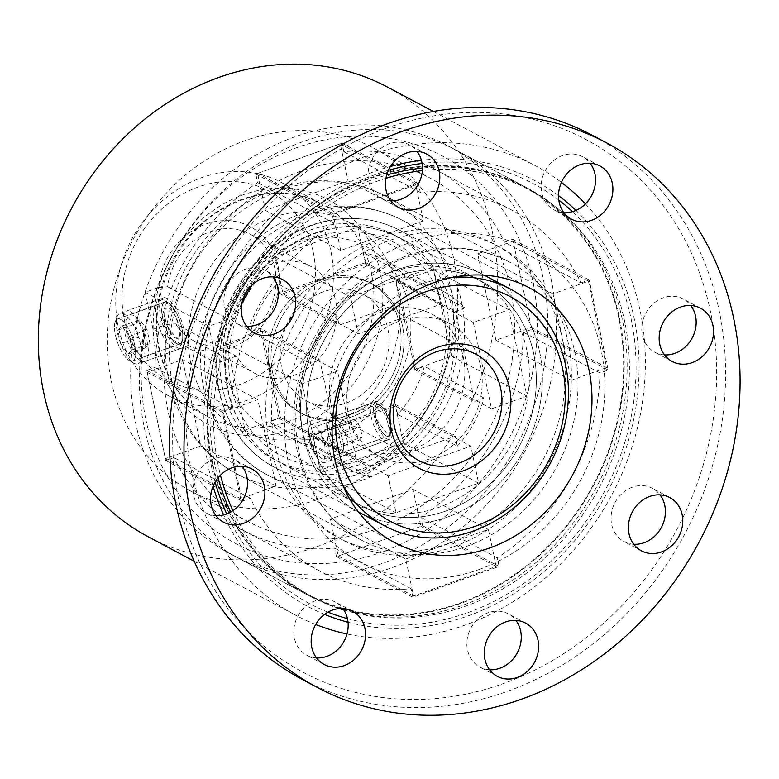 <?xml version="1.0" encoding="UTF-8"?>
<svg xmlns="http://www.w3.org/2000/svg" width="779" height="779" viewBox="0 0 779 779"><rect width="100%" height="100%" fill="white"/><g stroke="black" fill="none" stroke-linecap="round" stroke-linejoin="round"><path stroke-width="0.58" stroke-dasharray="3.9 2.92" d="M373.745 148.098A194.38 169.51 118 0 1 453.67 258.375A194.38 169.51 -62 0 1 384.329 460.253A194.38 169.51 -62 0 1 191.215 491.325A194.38 169.51 -62 0 1 111.29 381.048A194.38 169.51 118 0 1 180.631 179.17A194.38 169.51 118 0 1 373.745 148.098L430.514 178.284A194.38 169.51 118 0 0 237.391 209.356A194.38 169.51 118 0 0 168.05 411.234A194.38 169.51 -62 0 0 247.975 521.521A194.38 169.51 -62 0 0 441.099 490.449A194.38 169.51 -62 0 0 510.43 288.571A194.38 169.51 118 0 0 430.514 178.284M236.29 356.169L216.728 363.18L208.918 326.158L228.49 319.147A60.324 52.602 -62 0 1 310.802 266.457A60.324 52.602 -62 0 1 328.923 344.415A60.324 52.602 -62 0 1 254.158 372.975A60.324 52.602 -62 0 1 236.29 356.169L175.47 323.83L166.355 324.522L153.015 329.303L172.198 339.508A22.114 7.809 -109.7 0 1 162.723 318.027A22.114 7.809 -109.7 0 1 164.398 302.476A22.114 7.809 70.3 0 1 164.817 302.281A22.114 7.809 70.3 0 1 167.991 302.749A22.114 7.809 -109.7 0 0 162.723 318.027A22.114 7.809 -109.7 0 0 176.57 343.471A22.114 7.809 -109.7 0 0 179.735 343.928A22.114 7.809 -109.7 0 0 180.163 343.734A22.114 7.809 -109.7 0 0 181.838 328.193A22.114 7.809 -109.7 0 0 172.363 306.712A22.114 7.809 -109.7 0 0 167.991 302.749A22.114 7.809 -109.7 0 1 181.838 328.193A22.114 7.809 -109.7 0 1 176.57 343.471A22.114 7.809 70.3 0 1 172.198 339.508L216.728 363.18M447.818 145.741A231.236 201.654 118 0 1 542.905 276.934A231.236 201.654 -62 0 1 460.408 517.1A231.236 201.654 -62 0 1 230.662 554.064A231.236 201.654 -62 0 1 135.585 422.87A231.236 201.654 118 0 1 218.071 182.705A231.236 201.654 118 0 1 447.818 145.741L527.179 187.943A231.236 201.654 118 0 0 422.442 168.06M527.179 187.943A231.236 201.654 118 0 1 622.255 319.137A231.236 201.654 -62 0 1 554.599 545.008A231.236 201.654 -62 0 1 343.821 609.967M339.274 608.584A231.236 201.654 -62 0 1 310.013 596.266A231.236 201.654 -62 0 1 230.701 512.037M218.032 477.848A231.236 201.654 -62 0 1 214.936 465.073A231.236 201.654 118 0 1 386.705 175.022M347.453 618.643A237.946 207.506 -62 0 0 562.613 549.75A237.946 207.506 -62 0 0 631.048 318.562A237.946 207.506 118 0 0 572.419 211.664M558.796 200.057A237.946 207.506 118 0 0 422.091 163.483M388.429 170.338A237.946 207.506 118 0 0 211.927 468.724A237.946 207.506 -62 0 0 215.16 482.035M575.924 210.408A241.295 210.427 118 0 1 633.999 317.501A241.295 210.427 -62 0 1 565.252 551.259A241.295 210.427 -62 0 1 348.038 622.246M324.58 614.388A241.295 210.427 -62 0 1 223.612 514.89M213.086 486.213A241.295 210.427 -62 0 1 208.976 469.786A241.295 210.427 118 0 1 390.474 166.482M558.514 195.646A241.295 210.427 118 0 0 421.41 160.318M327.988 612.158A237.946 207.506 -62 0 1 226.689 513.916M585.438 203.913A254.704 222.112 118 0 1 640.017 310.188A254.704 222.112 -62 0 1 346.996 633.97M315.69 624.495A254.704 222.112 -62 0 1 296.108 615.439A254.704 222.112 -62 0 1 191.381 470.935A254.704 222.112 118 0 1 282.241 206.406A254.704 222.112 118 0 1 535.29 165.684A254.704 222.112 118 0 1 561.425 182.393M387.591 87.141A254.704 222.112 118 0 1 492.318 231.645A254.704 222.112 -62 0 1 401.458 496.174A254.704 222.112 -62 0 1 148.409 536.887M141.768 355.935C135.088 351.826 129.869 343.558 126.12 331.143L125.945 320.305L129.781 314.843L133.19 315.213C138.662 319.77 142.674 328.465 145.235 341.299L144.699 356.48L141.768 355.935M281.209 182.393A120.648 105.214 118 0 1 330.812 250.838A120.648 105.214 -62 0 1 287.782 376.14A120.648 105.214 -62 0 1 167.913 395.43A120.648 105.214 -62 0 1 118.301 326.976A120.648 105.214 118 0 1 161.341 201.673A120.648 105.214 118 0 1 281.209 182.393L321.756 203.952A120.648 105.214 118 0 0 201.888 223.242A120.648 105.214 118 0 0 158.848 348.544A120.648 105.214 118 0 0 208.451 416.989A120.648 105.214 118 0 0 328.319 397.709A120.648 105.214 118 0 0 371.359 272.407A120.648 105.214 118 0 0 321.756 203.952C289.457 187.943 255.882 189.93 221.012 209.921C175.061 236.816 147.815 298.669 159.5 349.274C166.589 380.288 182.899 402.86 208.451 416.989L167.913 395.43M208.918 326.158L145.206 292.271L158.556 287.49A67.023 58.454 118 0 1 242.766 223.417A67.023 58.454 118 0 1 263.857 323.489A67.023 58.454 118 0 1 166.355 324.522M158.556 287.49L167.67 286.799A60.324 52.602 -62 0 1 249.991 234.109A60.324 52.602 -62 0 1 268.112 312.067A60.324 52.602 -62 0 1 193.338 340.627A60.324 52.602 -62 0 1 175.47 323.83M167.67 286.799L228.49 319.147M313.216 251.987A107.239 93.519 -62 0 1 239.572 384.563A107.239 93.519 -62 0 1 124.319 319.672A107.239 93.519 118 0 1 197.963 187.096A107.239 93.519 118 0 1 313.216 251.987M153.015 329.303L145.206 292.271M212.044 463.534A231.236 201.654 -62 0 1 294.53 223.369A231.236 201.654 -62 0 1 524.277 186.395A231.236 201.654 -62 0 1 619.354 317.598A231.236 201.654 118 0 1 536.867 557.764A231.236 201.654 118 0 1 307.121 594.728A231.236 201.654 118 0 1 212.044 463.534M581.017 282.884L589.206 279.953L608.185 370.044L600.005 372.975A204.429 178.274 -62 0 1 497.304 557.861L499.105 566.421L412.919 597.298L411.117 588.739A204.429 178.274 -62 0 1 319.711 571.056A204.429 178.274 -62 0 1 250.38 498.239L242.191 501.179L223.213 411.078L231.392 408.147A204.429 178.274 -62 0 1 334.094 223.261L332.292 214.702L418.479 183.825L420.28 192.384A204.429 178.274 -62 0 1 511.686 210.067A204.429 178.274 -62 0 1 581.017 282.884L504.558 242.22L512.748 239.289L531.736 329.381L523.546 332.312A204.429 178.274 118 0 1 420.845 517.207L422.646 525.757L336.46 556.634L334.658 548.085A204.429 178.274 118 0 1 243.252 530.392A204.429 178.274 118 0 1 173.921 457.585L165.742 460.516L146.754 370.414L154.933 367.484A204.429 178.274 118 0 1 257.645 182.598L255.833 174.048L342.02 143.161L343.821 151.72A204.429 178.274 118 0 1 435.237 169.413A204.429 178.274 118 0 1 504.558 242.22M239.348 558.689A231.236 201.654 118 0 1 144.271 427.486A231.236 201.654 -62 0 1 226.757 187.32A231.236 201.654 -62 0 1 456.513 150.357A231.236 201.654 -62 0 1 551.59 281.55A231.236 201.654 118 0 1 469.104 521.716A231.236 201.654 118 0 1 239.348 558.689L307.121 594.728M145.809 419.209A219.629 191.537 118 0 0 381.856 552.107A219.629 191.537 118 0 0 532.68 280.596A219.629 191.537 -62 0 0 296.633 147.698A219.629 191.537 -62 0 0 145.809 419.209M512.748 239.289L589.206 279.953M531.736 329.381L608.185 370.044M600.005 372.975L523.546 332.312M231.392 408.147L154.933 367.484M334.094 223.261L257.645 182.598M411.117 588.739L334.658 548.085M250.38 498.239L173.921 457.585M420.28 192.384L343.821 151.72M497.304 557.861L420.845 517.207M146.754 370.414L223.213 411.078M165.742 460.516L242.191 501.179M255.833 174.048L332.292 214.702M342.02 143.161L418.479 183.825M336.46 556.634L412.919 597.298M422.646 525.757L499.105 566.421M405.732 559.02L488.375 529.408L496.174 566.44L413.532 596.052L405.732 559.02L330.432 518.98L413.074 489.368L420.874 526.39L338.232 556.002L330.432 518.98M488.375 529.408L413.074 489.368M413.532 596.052L338.232 556.002M496.174 566.44L420.874 526.39M423.348 220.866L340.705 250.478L332.906 213.456L415.548 183.844L423.348 220.866L348.057 180.825L265.415 210.437L257.606 173.405L340.248 143.803L348.057 180.825M340.705 250.478L265.415 210.437M415.548 183.844L340.248 143.803M332.906 213.456L257.606 173.405M588.437 281.19L606.637 367.581L571.221 380.269L553.012 293.878L588.437 281.19L513.137 241.139L531.346 327.531L495.921 340.219L477.722 253.827L513.137 241.139M606.637 367.581L531.346 327.531M553.012 293.878L477.722 253.827M571.221 380.269L495.921 340.219M240.643 498.706L222.443 412.315L257.859 399.627L276.068 486.018L240.643 498.706L165.352 458.665L147.143 372.274L182.559 359.577L200.768 445.968L165.352 458.665M222.443 412.315L147.143 372.274M276.068 486.018L200.768 445.968M257.859 399.627L182.559 359.577M460.428 602.839A230.574 201.07 118 0 0 620.795 402.237A230.574 201.07 118 0 0 523.965 186.989A230.574 201.07 118 0 0 370.96 178.284A230.574 201.07 118 0 0 210.603 378.896A230.574 201.07 118 0 0 307.432 594.134A230.574 201.07 118 0 0 460.428 602.839M447.944 543.596A166.229 144.962 -62 0 1 337.648 537.325A166.229 144.962 -62 0 1 267.84 382.148A166.229 144.962 -62 0 1 383.453 237.527A166.229 144.962 -62 0 1 493.75 243.798A166.229 144.962 -62 0 1 563.558 398.975A166.229 144.962 -62 0 1 447.944 543.596M343.802 609.938A230.574 201.07 118 0 0 466.222 605.916A230.574 201.07 118 0 0 626.589 405.314A230.574 201.07 118 0 0 529.759 190.076A230.574 201.07 118 0 0 422.354 170.582M385.936 178.303A230.574 201.07 118 0 0 376.754 181.361A230.574 201.07 118 0 0 252.201 284.841M241.918 303.148A230.574 201.07 118 0 0 220.457 475.141M232.931 510.654A230.574 201.07 118 0 0 313.226 597.211A230.574 201.07 118 0 0 339.547 608.565M453.738 546.683A166.229 144.962 -62 0 1 343.442 540.402A166.229 144.962 -62 0 1 273.633 385.225A166.229 144.962 -62 0 1 389.237 240.604A166.229 144.962 -62 0 1 499.543 246.885A166.229 144.962 -62 0 1 569.352 402.061A166.229 144.962 -62 0 1 453.738 546.683M182.062 341.582A22.338 7.887 70.3 0 0 181.935 328.241A22.338 7.887 -109.7 0 0 168.108 302.632A22.338 7.887 -109.7 0 0 162.626 317.978A22.338 7.887 70.3 0 0 172.441 339.975A22.338 7.887 70.3 0 0 182.062 341.582L180.085 346.684A26.807 9.475 70.3 0 1 177.388 349.761A26.807 9.475 70.3 0 1 156.754 318.358A26.807 9.475 -109.7 0 1 159.296 299.282A26.807 9.475 -109.7 0 1 163.337 299.944A26.807 9.475 -109.7 0 1 179.93 330.676A26.807 9.475 70.3 0 1 180.085 346.684M169.16 308.299A16.086 5.687 70.3 0 1 179.228 326.8A16.086 5.687 70.3 0 1 175.402 337.92A16.086 5.687 70.3 0 1 172.889 335.817A16.086 5.687 70.3 0 1 164.681 312.905A16.086 5.687 70.3 0 1 169.16 308.299M138.029 363.861A26.807 9.475 70.3 0 0 140.571 344.776A26.807 9.475 -109.7 0 0 119.947 313.382A26.807 9.475 -109.7 0 0 117.249 316.449A26.807 9.475 -109.7 0 0 117.405 332.458A26.807 9.475 70.3 0 0 133.998 363.199A26.807 9.475 70.3 0 0 138.029 363.861L177.388 349.761M115.273 321.561A22.338 7.887 -109.7 0 1 124.893 323.168A22.338 7.887 -109.7 0 1 134.709 345.165A22.338 7.887 70.3 0 1 129.226 360.511A22.338 7.887 70.3 0 1 115.399 334.892A22.338 7.887 -109.7 0 1 115.273 321.561L117.249 316.449M120.687 343.705L128.019 354.094L132.264 349.868L129.421 336.353L122.089 325.963L117.833 330.189L120.687 343.705L138.399 337.356L145.731 347.755L149.977 343.52L147.134 330.004L139.801 319.614L135.546 323.85L138.399 337.356M128.019 354.094L145.731 347.755M117.833 330.189L135.546 323.85M122.089 325.963L139.801 319.614M129.421 336.353L147.134 330.004M132.264 349.868L149.977 343.52M176.609 343.675A22.338 7.887 70.3 0 1 163.59 321.854A22.338 7.887 70.3 0 1 164.739 302.077A22.338 7.887 70.3 0 1 167.943 302.534A22.338 7.887 70.3 0 1 180.971 324.366A22.338 7.887 70.3 0 1 179.813 344.143A22.338 7.887 70.3 0 1 176.609 343.675M120.716 319.458A22.338 7.887 -109.7 0 0 117.522 318.991A22.338 7.887 -109.7 0 0 116.363 338.768A22.338 7.887 -109.7 0 0 129.392 360.599A22.338 7.887 -109.7 0 0 132.586 361.057A22.338 7.887 -109.7 0 0 133.745 341.29A22.338 7.887 -109.7 0 0 120.716 319.458M163.239 297.87A26.807 9.475 70.3 0 0 161.847 321.6A26.807 9.475 70.3 0 0 177.476 347.794A26.807 9.475 -109.7 0 0 181.322 348.349A26.807 9.475 -109.7 0 0 182.705 324.619A26.807 9.475 -109.7 0 0 167.076 298.425A26.807 9.475 70.3 0 0 163.239 297.87L126.636 310.977A26.807 9.475 70.3 0 1 130.473 311.542A26.807 9.475 70.3 0 1 146.111 337.726A26.807 9.475 70.3 0 1 144.719 361.456A26.807 9.475 70.3 0 1 140.882 360.901A26.807 9.475 70.3 0 1 125.253 334.707A26.807 9.475 70.3 0 1 126.636 310.977M269.67 370.707A73.732 64.297 118 0 0 299.993 412.529A73.732 64.297 118 0 0 373.238 400.747A73.732 64.297 118 0 0 399.539 324.171A73.732 64.297 -62 0 0 369.227 282.339A73.732 64.297 -62 0 1 400.192 351.173A73.732 64.297 -62 0 1 348.914 415.314A73.732 64.297 -62 0 1 299.993 412.529A73.732 64.297 -62 0 1 269.028 343.705A73.732 64.297 -62 0 1 320.305 279.554A73.732 64.297 -62 0 1 369.227 282.339A73.732 64.297 -62 0 0 295.971 294.131A73.732 64.297 -62 0 0 269.67 370.707M322.905 291.901A60.324 52.602 118 0 0 280.946 344.386A60.324 52.602 118 0 0 306.283 400.698A60.324 52.602 118 0 0 346.314 402.977A60.324 52.602 118 0 0 388.273 350.492A60.324 52.602 118 0 0 362.936 294.18A60.324 52.602 118 0 0 322.905 291.901M272.572 372.245A73.732 64.297 118 0 0 302.885 414.077A73.732 64.297 118 0 0 376.14 402.285A73.732 64.297 118 0 0 402.441 325.71A73.732 64.297 -62 0 0 372.128 283.877A73.732 64.297 -62 0 1 403.094 352.712A73.732 64.297 -62 0 1 351.806 416.853A73.732 64.297 -62 0 1 302.885 414.077A73.732 64.297 -62 0 1 271.92 345.243A73.732 64.297 -62 0 1 323.197 281.102A73.732 64.297 -62 0 1 372.128 283.877L369.227 282.339L372.128 283.877A73.732 64.297 -62 0 0 298.873 295.669A73.732 64.297 -62 0 0 272.572 372.245M260.128 328.251L279.116 418.342L269.641 421.741A100.54 87.676 -62 0 0 290.294 437.74A100.54 87.676 -62 0 0 311.454 445.276L309.37 435.383L395.557 404.505L397.641 414.399A100.54 87.676 -62 0 0 424.351 366.305L414.886 369.704L395.898 279.612L405.362 276.214A100.54 87.676 -62 0 0 384.709 260.215A100.54 87.676 -62 0 0 363.559 252.678L365.643 262.572L279.457 293.449L277.373 283.556A100.54 87.676 -62 0 0 250.663 331.65L260.128 328.251L319.789 359.976L338.768 450.077L329.303 453.466A100.54 87.676 118 0 0 349.956 469.474A100.54 87.676 118 0 0 371.116 477.011L369.022 467.108L455.209 436.23L457.292 446.124L397.641 414.399M279.116 418.342L338.768 450.077M457.292 446.124A100.54 87.676 -62 0 0 484.012 398.04L474.547 401.428L455.559 311.337L465.024 307.948A100.54 87.676 118 0 0 444.371 291.94A100.54 87.676 118 0 0 423.221 284.403L425.305 294.296L339.118 325.184L337.034 315.281A100.54 87.676 -62 0 0 310.315 363.374L319.789 359.976M361.914 446.98A75.066 65.465 -62 0 0 454.595 412.14A75.066 65.465 -62 0 0 433.611 315.086A75.066 65.465 118 0 0 432.413 314.424A75.066 65.465 118 0 0 339.732 349.274A75.066 65.465 118 0 0 360.716 446.328A75.066 65.465 -62 0 0 361.914 446.98L379.295 456.221A75.066 65.465 -62 0 1 378.088 455.569A75.066 65.465 118 0 1 357.113 358.515A75.066 65.465 118 0 1 449.785 323.665A75.066 65.465 118 0 1 450.992 324.327A75.066 65.465 -62 0 1 471.967 421.381A75.066 65.465 -62 0 1 379.295 456.221M302.379 430.135A127.347 111.056 118 0 0 354.747 502.387A127.347 111.056 118 0 0 481.266 482.026A127.347 111.056 118 0 0 526.701 349.761A127.347 111.056 -62 0 0 474.333 277.509A127.347 111.056 -62 0 0 347.814 297.87A127.347 111.056 -62 0 0 302.379 430.135M474.333 277.509L400.202 238.082C373.423 224.401 344.941 222.755 314.735 233.135C271.316 248.15 235.657 291.288 227.244 338.758C217.039 389.481 239.299 441.8 280.606 462.96A127.347 111.056 118 0 0 365.108 467.76A127.347 111.056 118 0 0 453.68 356.967A127.347 111.056 118 0 0 400.202 238.082A127.347 111.056 118 0 0 315.69 233.272A127.347 111.056 118 0 0 227.117 344.075A127.347 111.056 118 0 0 280.606 462.96L361.69 506.077A127.347 111.056 118 0 1 308.211 387.192A127.347 111.056 118 0 1 396.784 276.399A127.347 111.056 -62 0 1 481.286 281.209A127.347 111.056 -62 0 0 354.757 301.561A127.347 111.056 -62 0 0 309.331 433.825A127.347 111.056 118 0 0 361.69 506.077A127.347 111.056 118 0 0 488.219 485.726A127.347 111.056 118 0 0 533.654 353.462A127.347 111.056 -62 0 0 481.286 281.209A127.347 111.056 -62 0 1 534.774 400.085A127.347 111.056 -62 0 1 446.201 510.888A127.347 111.056 118 0 1 361.69 506.077L354.747 502.387M303.43 435.948A134.056 116.899 118 0 0 358.369 511.91A134.056 116.899 118 0 1 302.262 386.744A134.056 116.899 118 0 1 395.479 270.225A134.056 116.899 -62 0 1 484.265 275.191A134.056 116.899 -62 0 0 351.163 296.789A134.056 116.899 -62 0 0 303.43 435.948M358.544 511.998A134.056 116.899 118 0 0 491.734 490.566A134.056 116.899 118 0 0 539.555 351.339A134.056 116.899 -62 0 0 484.431 275.289A134.056 116.899 -62 0 1 540.733 400.425A134.056 116.899 -62 0 1 447.497 517.061A134.056 116.899 118 0 1 358.544 511.998M322.087 458.743C317.18 455.569 313.372 449.259 310.665 439.794L313.061 427.583L315.583 427.885C319.877 431.274 323.061 437.808 325.145 447.497L324.366 459.133L322.087 458.743M452.609 277.373A134.056 116.899 -62 0 0 329.488 449.804A134.056 116.899 118 0 0 342.487 484.45M388.185 435.062L390.308 435.5L389.422 421.273L381.681 404.204L379.003 403.96L375.429 409.316L376.403 419.433L388.185 435.062M329.303 453.466L269.641 421.741M371.116 477.011L311.454 445.276M337.034 315.281L277.373 283.556M310.315 363.374L250.663 331.65M465.024 307.948L405.362 276.214M423.221 284.403L363.559 252.678M484.012 398.04L424.351 366.305M309.37 435.383L369.022 467.108M395.557 404.505L455.209 436.23M279.457 293.449L339.118 325.184M365.643 262.572L425.305 294.296M395.898 279.612L455.559 311.337M414.886 369.704L474.547 401.428M451.654 356.081L433.445 269.69L398.03 282.387L416.229 368.779L451.654 356.081L526.945 396.131L508.745 309.74L473.32 322.428L491.53 408.819L526.945 396.131M433.445 269.69L508.745 309.74M416.229 368.779L491.53 408.819M398.03 282.387L473.32 322.428M395.518 406.063L312.876 435.675L320.675 472.697L403.318 443.085L395.518 406.063L470.818 446.104L388.176 475.716L395.975 512.738L478.618 483.136L470.818 446.104M312.876 435.675L388.176 475.716M403.318 443.085L478.618 483.136M320.675 472.697L395.975 512.738M282.962 293.741L365.614 264.13L357.804 227.108L275.162 256.719L282.962 293.741L358.262 333.782L440.904 304.18L433.105 267.148L350.462 296.76L358.262 333.782M365.614 264.13L440.904 304.18M275.162 256.719L350.462 296.76M357.804 227.108L433.105 267.148M226.835 343.714L245.044 430.105L280.459 417.417L262.25 331.026L226.835 343.714L302.135 383.765L320.335 470.156L355.76 457.468L337.55 371.077L302.135 383.765M245.044 430.105L320.335 470.156M262.25 331.026L337.55 371.077M280.459 417.417L355.76 457.468M390.182 434.234A16.758 5.92 70.3 0 0 390.084 424.234A16.758 5.92 -109.7 0 0 379.714 405.022A16.758 5.92 -109.7 0 0 375.605 416.531A16.758 5.92 70.3 0 0 382.966 433.027A16.758 5.92 70.3 0 0 390.182 434.234L388.692 438.061A20.108 7.099 70.3 0 1 386.676 440.369A20.108 7.099 70.3 0 1 371.203 416.814A20.108 7.099 -109.7 0 1 373.112 402.509A20.108 7.099 -109.7 0 1 376.14 403.006A20.108 7.099 -109.7 0 1 388.575 426.055A20.108 7.099 70.3 0 1 388.692 438.061M345.35 455.17A20.108 7.099 70.3 0 0 347.259 440.865A20.108 7.099 -109.7 0 0 331.786 417.31A20.108 7.099 -109.7 0 0 329.76 419.618A20.108 7.099 -109.7 0 0 329.877 431.624A20.108 7.099 70.3 0 0 342.322 454.673A20.108 7.099 70.3 0 0 345.35 455.17L386.676 440.369M328.28 423.445A16.758 5.92 -109.7 0 1 335.496 424.652A16.758 5.92 -109.7 0 1 342.857 441.148A16.758 5.92 70.3 0 1 338.748 452.657A16.758 5.92 70.3 0 1 328.378 433.445A16.758 5.92 -109.7 0 1 328.28 423.445L329.76 419.618M332.341 440.057L337.843 447.847L341.027 444.673L338.894 434.546L333.393 426.746L330.208 429.92L332.341 440.057L353.588 432.442L359.09 440.242L362.284 437.058L360.141 426.931L354.649 419.131L351.456 422.306L353.588 432.442M337.843 447.847L359.09 440.242M330.208 429.92L351.456 422.306M333.393 426.746L354.649 419.131M338.894 434.546L360.141 426.931M341.027 444.673L362.284 437.058M386.092 435.802A16.758 5.92 70.3 0 1 376.325 419.433A16.758 5.92 70.3 0 1 377.192 404.603A16.758 5.92 70.3 0 1 379.587 404.953A16.758 5.92 70.3 0 1 389.364 421.322A16.758 5.92 70.3 0 1 388.497 436.152A16.758 5.92 70.3 0 1 386.092 435.802A16.758 5.92 -109.7 0 0 390.084 424.234A16.758 5.92 -109.7 0 0 379.587 404.953A16.758 5.92 -109.7 0 0 375.605 416.531A16.758 5.92 -109.7 0 0 386.092 435.802M332.37 421.867A16.758 5.92 -109.7 0 0 329.965 421.527A16.758 5.92 -109.7 0 0 329.098 436.357A16.758 5.92 -109.7 0 0 338.865 452.726A16.758 5.92 -109.7 0 0 341.27 453.076A16.758 5.92 -109.7 0 0 342.137 438.246A16.758 5.92 -109.7 0 0 332.37 421.867M376.062 401.448A20.108 7.099 70.3 0 0 375.02 419.248A20.108 7.099 70.3 0 0 386.744 438.889A20.108 7.099 -109.7 0 0 389.627 439.307A20.108 7.099 -109.7 0 0 390.668 421.507A20.108 7.099 -109.7 0 0 378.945 401.867A20.108 7.099 70.3 0 0 376.062 401.448L311.123 424.711A20.108 7.099 70.3 0 1 314.005 425.13A20.108 7.099 70.3 0 1 325.729 444.78A20.108 7.099 70.3 0 1 324.687 462.57A20.108 7.099 70.3 0 1 321.805 462.161A20.108 7.099 70.3 0 1 310.091 442.511A20.108 7.099 70.3 0 1 311.123 424.711M316.537 657.924A30.157 26.301 -62 0 1 306.819 655.236A30.157 26.301 -62 0 1 294.15 627.076A30.157 26.301 -62 0 1 315.135 600.833A30.157 26.301 -62 0 1 335.145 601.972A30.157 26.301 -62 0 1 342.809 608.535M386.141 128.272A301.619 263.029 118 0 0 179.014 501.14A301.619 263.029 118 0 0 503.176 683.65A301.619 263.029 -62 0 0 710.302 310.792A301.619 263.029 -62 0 0 386.141 128.272M215.89 515.649A30.157 26.301 -62 0 1 206.182 512.962A30.157 26.301 -62 0 1 193.513 484.811A30.157 26.301 -62 0 1 214.488 458.568A30.157 26.301 -62 0 1 234.498 459.707A30.157 26.301 -62 0 1 242.162 466.261M246.651 326.304A30.157 26.301 -62 0 1 236.933 323.616A30.157 26.301 -62 0 1 224.274 295.455A30.157 26.301 -62 0 1 245.249 269.213A30.157 26.301 -62 0 1 265.259 270.352A30.157 26.301 -62 0 1 272.923 276.905M390.795 200.787A30.157 26.301 -62 0 1 381.077 198.1A30.157 26.301 -62 0 1 368.418 169.949A30.157 26.301 -62 0 1 389.393 143.706A30.157 26.301 -62 0 1 409.403 144.845A30.157 26.301 -62 0 1 417.067 151.399M563.889 212.638A30.157 26.301 -62 0 1 554.171 209.95A30.157 26.301 -62 0 1 541.502 181.799A30.157 26.301 -62 0 1 562.487 155.557A30.157 26.301 -62 0 1 582.497 156.696A30.157 26.301 -62 0 1 590.161 163.249M664.536 354.912A30.157 26.301 -62 0 1 654.818 352.225A30.157 26.301 -62 0 1 642.149 324.064A30.157 26.301 -62 0 1 663.124 297.821A30.157 26.301 -62 0 1 683.144 298.961A30.157 26.301 -62 0 1 690.798 305.524M633.775 544.258A30.157 26.301 -62 0 1 624.057 541.58A30.157 26.301 -62 0 1 611.388 513.419A30.157 26.301 -62 0 1 632.363 487.177A30.157 26.301 -62 0 1 652.383 488.316A30.157 26.301 -62 0 1 660.037 494.869M489.631 669.774A30.157 26.301 -62 0 1 479.913 667.087A30.157 26.301 -62 0 1 467.244 638.926A30.157 26.301 -62 0 1 488.219 612.693A30.157 26.301 -62 0 1 508.239 613.823A30.157 26.301 -62 0 1 515.893 620.386M302.788 679.726A308.318 268.872 118 0 0 507.372 691.362A308.318 268.872 -62 0 0 721.812 423.114A308.318 268.872 -62 0 0 592.322 135.283M155.839 352.196A127.347 111.056 118 0 0 292.709 429.258A127.347 111.056 118 0 0 380.162 271.832A127.347 111.056 118 0 0 243.291 194.769A127.347 111.056 118 0 0 155.839 352.196M314.103 237.907A120.648 105.214 118 0 0 231.246 387.046A120.648 105.214 118 0 0 360.911 460.048A120.648 105.214 118 0 0 443.757 310.909A120.648 105.214 118 0 0 314.103 237.907M309.906 230.195A127.347 111.056 -62 0 1 446.766 307.247A127.347 111.056 -62 0 1 359.314 464.683A127.347 111.056 -62 0 1 222.453 387.621A127.347 111.056 -62 0 1 309.906 230.195M311.493 225.559A134.056 116.899 -62 0 1 400.445 230.623A134.056 116.899 -62 0 1 456.747 355.76A134.056 116.899 -62 0 1 363.511 472.395A134.056 116.899 -62 0 1 274.559 467.332A134.056 116.899 -62 0 1 218.266 342.195A134.056 116.899 -62 0 1 311.493 225.559M337.385 433.845A103.889 90.598 118 0 0 408.732 305.417A103.889 90.598 118 0 0 297.072 242.551A103.889 90.598 118 0 0 225.735 370.979A103.889 90.598 118 0 0 337.385 433.845M362.566 480.107A144.105 125.672 118 0 0 462.794 354.727A144.105 125.672 118 0 0 402.276 220.204A144.105 125.672 118 0 0 306.653 214.761A144.105 125.672 118 0 0 206.425 340.141A144.105 125.672 118 0 0 266.944 474.674A144.105 125.672 118 0 0 362.566 480.107M479.124 569.488A177.622 154.894 118 0 0 601.096 349.917A177.622 154.894 118 0 0 410.202 242.435A177.622 154.894 118 0 0 288.23 462.015A177.622 154.894 118 0 0 479.124 569.488M466.533 546.361A157.514 137.357 118 0 0 576.08 409.316A157.514 137.357 118 0 0 509.933 262.28A157.514 137.357 118 0 0 405.411 256.33A157.514 137.357 118 0 0 295.864 393.376A157.514 137.357 118 0 0 362.011 540.412A157.514 137.357 118 0 0 466.533 546.361M280.878 190.105A157.514 137.357 -62 0 1 385.401 196.045A157.514 137.357 -62 0 1 451.547 343.091A157.514 137.357 -62 0 1 342 480.127A157.514 137.357 -62 0 1 237.478 474.187A157.514 137.357 -62 0 1 171.331 327.141A157.514 137.357 -62 0 1 280.878 190.105M316.819 433.864A117.298 102.292 -62 0 1 190.758 362.887A117.298 102.292 -62 0 1 271.306 217.886A117.298 102.292 -62 0 1 397.368 288.863A117.298 102.292 -62 0 1 316.819 433.864M191.215 491.325L247.975 521.521M230.662 554.064L310.013 596.266M194.175 561.231L296.108 615.439M433.367 111.485L535.29 165.684M179.735 343.928L144.699 356.48M164.817 302.281L129.781 314.843M193.338 340.627L254.158 372.975M249.991 234.109L310.802 266.457M456.513 150.357L524.277 186.395M319.711 571.056L243.252 530.392M511.686 210.067L435.237 169.413M523.965 186.989L529.759 190.076M307.432 594.134L313.226 597.211M343.442 540.402L337.648 537.325M499.543 246.885L493.75 243.798M168.108 302.632L163.337 299.944M119.947 313.382L159.296 299.282M129.226 360.511L133.998 363.199M164.681 312.905L164.096 326.041L172.889 335.817M117.522 318.991L164.739 302.077M132.586 361.057L179.813 344.143M181.322 348.349L144.719 361.456M302.885 414.077L299.993 412.529L302.885 414.077M432.413 314.424L449.785 323.665M390.308 435.5L324.366 459.133M379.003 403.96L313.061 427.583M306.283 400.698L419.229 460.769M362.936 294.18L475.881 354.241M349.956 469.474L290.294 437.74M444.371 291.94L384.709 260.215M358.369 511.91L274.559 467.332C231.1 445.082 207.691 390.036 218.432 336.635C227.283 286.653 264.841 241.227 310.539 225.423C342.312 214.498 372.284 216.241 400.445 230.623L484.265 275.191M379.714 405.022L376.14 403.006M331.786 417.31L373.112 402.509M338.748 452.657L342.322 454.673M329.965 421.527L377.192 404.603M341.27 453.076L388.497 436.152M389.627 439.307L324.687 462.57M529.701 287.977L402.276 220.204C369.967 203.835 336.177 201.742 300.889 213.933C253.818 230.389 215.861 274.5 204.653 324.561C189.979 383.463 215.608 448.363 266.944 474.674L394.369 542.437M352.527 611.213L335.145 601.972M324.2 664.477L306.819 655.236M251.88 468.948L234.498 459.707M223.554 522.203L206.182 512.962M282.641 279.593L265.259 270.352M254.314 332.857L236.933 323.616M426.785 154.086L409.403 144.845M398.459 207.341L381.077 198.1M599.869 165.937L582.497 156.696M571.552 219.191L554.171 209.95M700.516 308.202L683.144 298.961M672.189 361.466L654.818 352.225M669.755 497.557L652.383 488.316M641.429 550.821L624.057 541.58M509.933 262.28C478.715 246.145 444.828 244.304 408.293 256.749C358.525 273.935 315.378 322.36 301.551 377.464C283.147 444.41 310.285 514.306 362.011 540.412L237.478 474.187C181.634 445.569 153.755 374.845 169.773 310.461C182.043 255.609 223.651 207.253 275.123 189.268C313.548 175.996 350.307 178.255 385.401 196.045L509.933 262.28M525.611 623.073L508.239 613.823M497.284 676.328L479.913 667.087"/><path stroke-width="1.17" d="M343.821 609.967A231.236 201.654 -62 0 1 339.274 608.584M230.701 512.037A231.236 201.654 -62 0 1 218.032 477.848M422.442 168.06A231.236 201.654 118 0 0 386.705 175.022M572.419 211.664A237.946 207.506 118 0 0 558.796 200.057M422.091 163.483A237.946 207.506 118 0 0 388.429 170.338M348.038 622.246A241.295 210.427 -62 0 1 324.58 614.388M223.612 514.89A241.295 210.427 -62 0 1 213.086 486.213M575.924 210.408A241.295 210.427 118 0 0 558.514 195.646M421.41 160.318A241.295 210.427 118 0 0 390.474 166.482M347.453 618.643A237.946 207.506 -62 0 1 327.988 612.158M226.689 513.916A237.946 207.506 -62 0 1 215.16 482.035M346.996 633.97A254.704 222.112 -62 0 1 315.69 624.495M194.175 561.231L148.409 536.887A254.704 222.112 -62 0 1 43.682 392.382A254.704 222.112 118 0 1 134.533 127.853A254.704 222.112 118 0 1 387.591 87.141L433.367 111.485M585.438 203.913A254.704 222.112 118 0 0 561.425 182.393M422.354 170.582A230.574 201.07 118 0 0 385.936 178.303M252.201 284.841A230.574 201.07 118 0 0 241.918 303.148M220.457 475.141A230.574 201.07 118 0 0 232.931 510.654M339.547 608.565A230.574 201.07 118 0 0 343.802 609.938M358.369 511.91A134.056 116.899 118 0 0 358.544 511.998A134.056 116.899 118 0 1 358.369 511.91L384.612 525.864A134.056 116.899 118 0 0 517.801 504.432A134.056 116.899 118 0 0 565.622 365.205A134.056 116.899 -62 0 0 510.498 289.145L484.431 275.289A134.056 116.899 -62 0 0 484.265 275.191A134.056 116.899 -62 0 1 484.431 275.289L484.265 275.191M342.487 484.45A134.056 116.899 118 0 0 384.612 525.864M452.609 277.373A134.056 116.899 -62 0 1 510.498 289.145M394.427 426.541A60.324 52.602 118 0 0 419.229 460.769A60.324 52.602 118 0 0 459.259 463.047A60.324 52.602 118 0 0 500.683 388.468A60.324 52.602 118 0 0 475.881 354.241A60.324 52.602 118 0 0 435.851 351.972A60.324 52.602 118 0 0 394.427 426.541M391.418 430.193A67.023 58.454 118 0 0 463.456 470.75A67.023 58.454 118 0 0 509.485 387.893A67.023 58.454 118 0 0 437.447 347.337A67.023 58.454 118 0 0 391.418 430.193M338.29 449.23A127.347 111.056 118 0 0 475.161 526.292A127.347 111.056 118 0 0 562.613 368.857A127.347 111.056 -62 0 0 425.743 291.794A127.347 111.056 -62 0 0 338.29 449.23M434.078 282.534A144.105 125.672 -62 0 1 529.701 287.977A144.105 125.672 -62 0 1 590.219 422.5A144.105 125.672 -62 0 1 489.991 547.88A144.105 125.672 118 0 1 394.369 542.437A144.105 125.672 118 0 1 333.85 407.914A144.105 125.672 118 0 1 434.078 282.534M402.217 131.349A308.318 268.872 -62 0 1 606.812 142.985A308.318 268.872 -62 0 1 736.291 430.816A308.318 268.872 -62 0 1 521.852 699.065A308.318 268.872 118 0 1 317.267 687.419A308.318 268.872 118 0 1 187.778 399.598A308.318 268.872 118 0 1 402.217 131.349M231.869 467.809A30.157 26.301 -62 0 1 251.88 468.948A30.157 26.301 -62 0 1 264.548 497.099A30.157 26.301 -62 0 1 243.564 523.342A30.157 26.301 -62 0 1 223.554 522.203A30.157 26.301 -62 0 1 210.885 494.052A30.157 26.301 -62 0 1 231.869 467.809M262.62 278.454A30.157 26.301 -62 0 1 282.641 279.593A30.157 26.301 -62 0 1 295.309 307.754A30.157 26.301 -62 0 1 274.325 333.996A30.157 26.301 -62 0 1 254.314 332.857A30.157 26.301 -62 0 1 241.646 304.696A30.157 26.301 -62 0 1 262.62 278.454M406.765 152.947A30.157 26.301 -62 0 1 426.785 154.086A30.157 26.301 -62 0 1 439.453 182.237A30.157 26.301 -62 0 1 418.469 208.48A30.157 26.301 -62 0 1 398.459 207.341A30.157 26.301 -62 0 1 385.79 179.189A30.157 26.301 -62 0 1 406.765 152.947M579.858 164.797A30.157 26.301 -62 0 1 599.869 165.937A30.157 26.301 -62 0 1 612.537 194.088A30.157 26.301 -62 0 1 591.563 220.33A30.157 26.301 -62 0 1 571.552 219.191A30.157 26.301 -62 0 1 558.884 191.04A30.157 26.301 -62 0 1 579.858 164.797M680.505 307.062A30.157 26.301 -62 0 1 700.516 308.202A30.157 26.301 -62 0 1 713.184 336.362A30.157 26.301 -62 0 1 692.21 362.605A30.157 26.301 -62 0 1 672.189 361.466A30.157 26.301 -62 0 1 659.521 333.305A30.157 26.301 -62 0 1 680.505 307.062M649.744 496.418A30.157 26.301 -62 0 1 669.755 497.557A30.157 26.301 -62 0 1 682.423 525.718A30.157 26.301 -62 0 1 661.449 551.96A30.157 26.301 -62 0 1 641.429 550.821A30.157 26.301 -62 0 1 628.76 522.66A30.157 26.301 -62 0 1 649.744 496.418M332.506 610.074A30.157 26.301 -62 0 1 352.527 611.213A30.157 26.301 -62 0 1 365.185 639.374A30.157 26.301 -62 0 1 344.211 665.617A30.157 26.301 -62 0 1 324.2 664.477A30.157 26.301 -62 0 1 311.532 636.316A30.157 26.301 -62 0 1 332.506 610.074M505.6 621.934A30.157 26.301 -62 0 1 525.611 623.073A30.157 26.301 -62 0 1 538.279 651.225A30.157 26.301 -62 0 1 517.305 677.467A30.157 26.301 -62 0 1 497.284 676.328A30.157 26.301 -62 0 1 484.626 648.167A30.157 26.301 -62 0 1 505.6 621.934M342.809 608.535A30.157 26.301 -62 0 1 326.839 656.376A30.157 26.301 -62 0 1 316.537 657.924M242.162 466.261A30.157 26.301 -62 0 1 226.192 514.101A30.157 26.301 -62 0 1 215.89 515.649M272.923 276.905A30.157 26.301 -62 0 1 256.953 324.755A30.157 26.301 -62 0 1 246.651 326.304M417.067 151.399A30.157 26.301 -62 0 1 401.097 199.239A30.157 26.301 -62 0 1 390.795 200.787M590.161 163.249A30.157 26.301 -62 0 1 574.181 211.09A30.157 26.301 -62 0 1 563.889 212.638M690.798 305.524A30.157 26.301 -62 0 1 674.828 353.364A30.157 26.301 -62 0 1 664.536 354.912M660.037 494.869A30.157 26.301 -62 0 1 644.067 542.72A30.157 26.301 -62 0 1 633.775 544.258M515.893 620.386A30.157 26.301 -62 0 1 499.923 668.226A30.157 26.301 -62 0 1 489.631 669.774M606.812 142.985L592.322 135.283A308.318 268.872 -62 0 0 387.738 123.647A308.318 268.872 118 0 0 173.298 391.895A308.318 268.872 118 0 0 302.788 679.726L317.267 687.419"/></g></svg>
